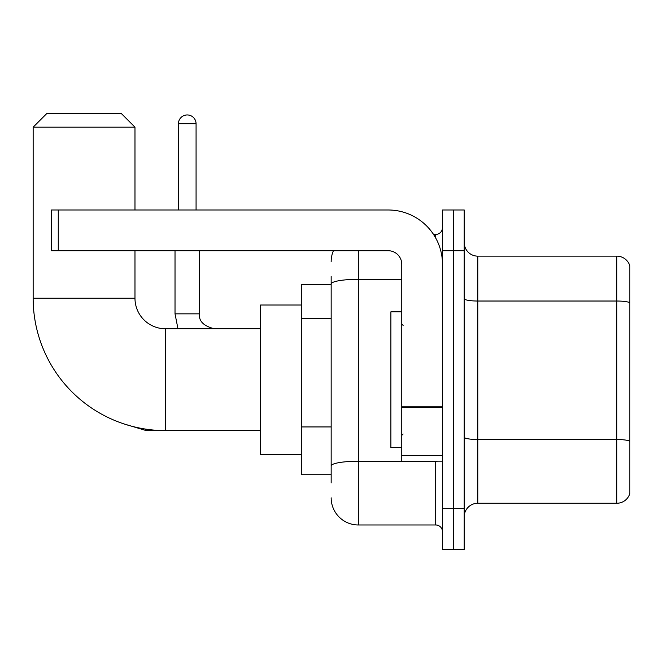 <?xml version="1.0" encoding="UTF-8"?>
<svg xmlns="http://www.w3.org/2000/svg" width="663" height="663" viewBox="0 0 663 663"><rect width="100%" height="100%" fill="white"/><g stroke="black" fill="none" stroke-linecap="round" stroke-linejoin="round"><path stroke-width="0.99" d="M331.16 284.659L301.292 284.659L301.292 474.733L331.16 474.733M331.16 482.879L331.16 276.512M442.486 508.678L442.486 549.412L453.351 549.412L453.351 508.678L453.351 549.412L464.216 549.412L464.216 508.678L453.351 508.678L453.351 250.722L453.351 508.678L442.486 508.678L442.486 250.722L453.351 250.722L453.351 209.989L453.351 250.722L464.216 250.722L464.216 508.678M464.216 250.722L464.216 209.989L442.486 209.989L442.486 250.722M358.31 250.722L358.31 524.972L435.699 524.972L435.699 461.158M433.536 234.429L435.699 234.429A6.787 6.787 0 0 0 442.486 227.641M331.16 310.168L331.16 284.021A27.15 4.716 180 0 1 358.31 279.305L401.761 279.305M442.486 531.759A6.787 6.787 0 0 0 435.699 524.972M331.16 261.578A27.15 27.15 0 0 1 333.431 250.722M358.31 524.972A27.15 27.15 0 0 1 331.16 497.814M464.216 516.825A13.575 13.575 0 0 1 477.791 503.25L616.814 503.25L616.814 256.15L477.791 256.15A13.575 13.575 0 0 1 464.216 242.575A13.575 13.575 0 0 0 477.791 256.15L477.791 503.25M629.85 265.921A13.575 13.575 0 0 0 616.814 256.15A13.575 13.575 0 0 1 629.85 265.921L629.85 493.471A13.575 13.575 0 0 1 616.814 503.25M260.559 430.61L165.526 430.61A132.376 132.376 0 0 1 33.15 298.234L33.15 127.172L46.725 113.588L121.395 113.588L134.979 127.172L33.15 127.172M165.526 430.61L165.526 328.782A30.548 30.548 0 0 1 134.979 298.234L134.979 250.722M134.979 209.989L134.979 127.172M301.292 305.021L260.559 305.021L260.559 454.37L301.292 454.37M178.422 209.989L178.422 123.774A8.826 8.826 0 0 1 187.248 114.948A8.826 8.826 0 0 1 196.074 123.774L196.074 209.989M442.486 461.158L401.761 461.158L401.761 406.253L442.486 406.253M442.486 264.297A54.308 54.308 0 0 0 388.186 209.989L58.269 209.989L58.269 250.722L388.186 250.722A13.575 13.575 0 0 1 401.761 264.297L401.761 406.253M58.269 250.722L51.482 250.722L51.482 209.989L58.269 209.989M401.761 311.817L390.897 311.817L390.897 447.583L401.761 447.583M331.16 318.315L301.292 318.315M331.16 426.931L301.292 426.931M438.061 461.158A6.787 1.177 0 0 1 435.699 461.233L358.31 461.233A27.15 4.716 180 0 0 331.16 465.948M435.699 238L435.699 234.429M629.85 302.726A13.575 2.354 180 0 0 616.814 301.027L477.791 301.027A13.575 2.354 0 0 1 464.216 298.665M629.85 441.21A13.575 2.354 180 0 0 616.814 439.511L477.791 439.511A13.575 2.354 -0 0 1 464.216 437.149M33.15 298.234L134.979 298.234M123.79 423.864L145.429 430.337L123.79 423.864L145.429 430.337L123.79 423.864L145.429 430.337L123.79 423.864L145.429 430.337L145.429 429.077M175.024 250.722L175.024 313.848L177.966 328.782L175.024 313.848L177.966 328.782L175.024 313.848L177.966 328.782L175.024 313.848L177.966 328.782L175.024 313.848L199.439 313.848M178.422 123.774L196.074 123.774M442.486 407.438L401.761 407.438M401.761 455.547L442.486 455.547M260.559 328.782L165.526 328.782M157.048 430.337L145.429 430.337M199.464 313.848C198.643 321.091 203.624 326.072 214.398 328.782C203.624 326.072 198.643 321.091 199.464 313.848C198.643 321.091 203.624 326.072 214.398 328.782C203.624 326.072 198.643 321.091 199.464 313.848C198.643 321.091 203.624 326.072 214.398 328.782C203.624 326.072 198.643 321.091 199.464 313.848C198.643 321.091 203.624 326.072 214.398 328.782C203.624 326.072 198.643 321.091 199.464 313.848L199.464 250.722M403.121 325.392L401.761 324.033M403.121 434.008L401.761 435.359"/></g></svg>
